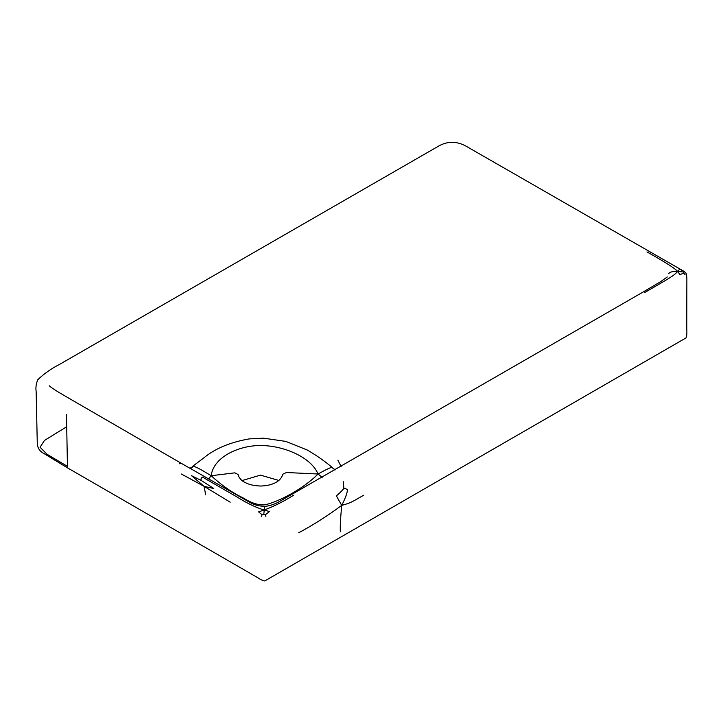 <?xml version="1.0" encoding="UTF-8"?>
<svg xmlns="http://www.w3.org/2000/svg" width="723" height="723" viewBox="0 0 723 723"><rect width="100%" height="100%" fill="white"/><g stroke="black" fill="none" stroke-linecap="round" stroke-linejoin="round"><path stroke-width="1.08" d="M205.639 494.749L204.103 486.344L181.401 474.026M204.103 486.344L191.559 475.698L201.274 480.488L213.809 488.54L204.103 486.344L230.194 502.196M646.94 251.92C664.636 261.771 674.875 268.278 677.668 271.441C672.562 271.27 669.597 272.029 668.775 273.719M683.895 272.02L683.732 271.188L679.629 269.164L677.668 271.441L683.895 272.02L683.741 273.158L685.07 274.65M683.741 273.158L679.9 274.613L677.668 271.441C673.791 276.005 667.835 279.042 644.799 292.481M683.732 271.188L465.684 145.956C456.267 140.958 447.058 141.112 438.048 146.417L59.376 364.5C51.306 368.594 44.121 373.655 37.813 379.683C36.105 383.732 35.554 387.709 36.15 391.604L37.298 444.274C37.858 448.332 39.864 451.297 43.317 453.158L67.483 467.853L66.48 414.595M264.618 506.778L263.759 514.559L265.612 514.559L269.489 511.541L264.094 510.004C255.87 507.519 246.859 503.19 237.063 497.008L202.521 477.09C201.139 477.858 200.714 478.988 201.274 480.488M265.612 514.559L265.874 516.674M261.654 516.737L261.952 514.631L258.572 511.884L264.094 510.004C273.041 506.805 282.919 501.861 293.719 495.165M261.952 514.631L263.759 514.559M282.72 474.243L286.444 472.526L318.039 473.999C326.688 469.191 331.36 467.04 332.056 467.537L335.065 469.968M190.492 468.621L193.529 466.317C195.364 466.516 201.238 469.643 211.17 475.716C221.69 485.368 232.345 492.77 243.136 497.903C251.676 503.271 259.069 505.549 265.332 504.735C278.635 501.762 303.461 488.829 318.039 473.999L322.178 477.37M318.039 473.999C311.414 457.758 285.431 446.272 262.865 445.567C240.886 444.636 213.647 456.141 211.17 475.716L208.567 479.006M363.796 495.192C352.815 501.256 351.83 502.738 341.708 505.377C340.515 518.274 340.063 527.094 340.343 531.821M341.708 505.377C345.377 498.274 347.32 492.969 347.519 489.462L343.868 488.188C343.199 489.607 340.705 492.182 336.394 495.888L341.708 505.377C327.492 515.906 313.149 525.043 298.689 532.779M343.868 488.188L343.244 481.482M66.615 426.796L44.419 440.47L40.054 447.257L47.076 454.288L67.094 466.154M67.483 467.853L256.674 577.081C260.479 579.584 263.19 580.867 264.799 580.94L685.982 337.921C686.787 336.566 687.049 333.348 686.769 328.278L686.85 284.076C686.995 277.759 686.705 274.116 685.964 273.131L686.055 273.484M238.057 474.514L234.848 472.842L211.17 475.716M242.088 480.578L260.479 475.119L278.771 480.443M179.394 463.759L181.383 463.38L73.348 400.831C65.242 396.041 53.638 389.688 49.218 385.775M193.529 466.317L189.914 468.287M181.383 463.38L249.959 502.467C253.927 504.826 258.78 506.127 264.537 506.371C268.522 506.163 273.023 504.817 278.048 502.322L642.196 292.544L660.424 281.798L667.293 276.963M685.964 273.131L684.356 271.477M192.201 466.633L203.769 457.948C214.867 448.658 229.986 442.313 249.137 438.906L263.461 438.165L285.793 441.392L307.221 450.004C316.638 455.463 325.079 461.382 332.535 467.781L335.174 469.905M341.111 466.489L337.912 460.235M238.057 474.776L238.048 474.469C238.382 477.551 242.494 481.473 244.356 482.105C247.293 483.651 250.935 485.603 260.497 486.037C269.869 485.784 274.632 483.199 276.069 482.313C278.391 481.256 281.97 478.03 282.72 474.216L282.711 474.405"/></g></svg>
